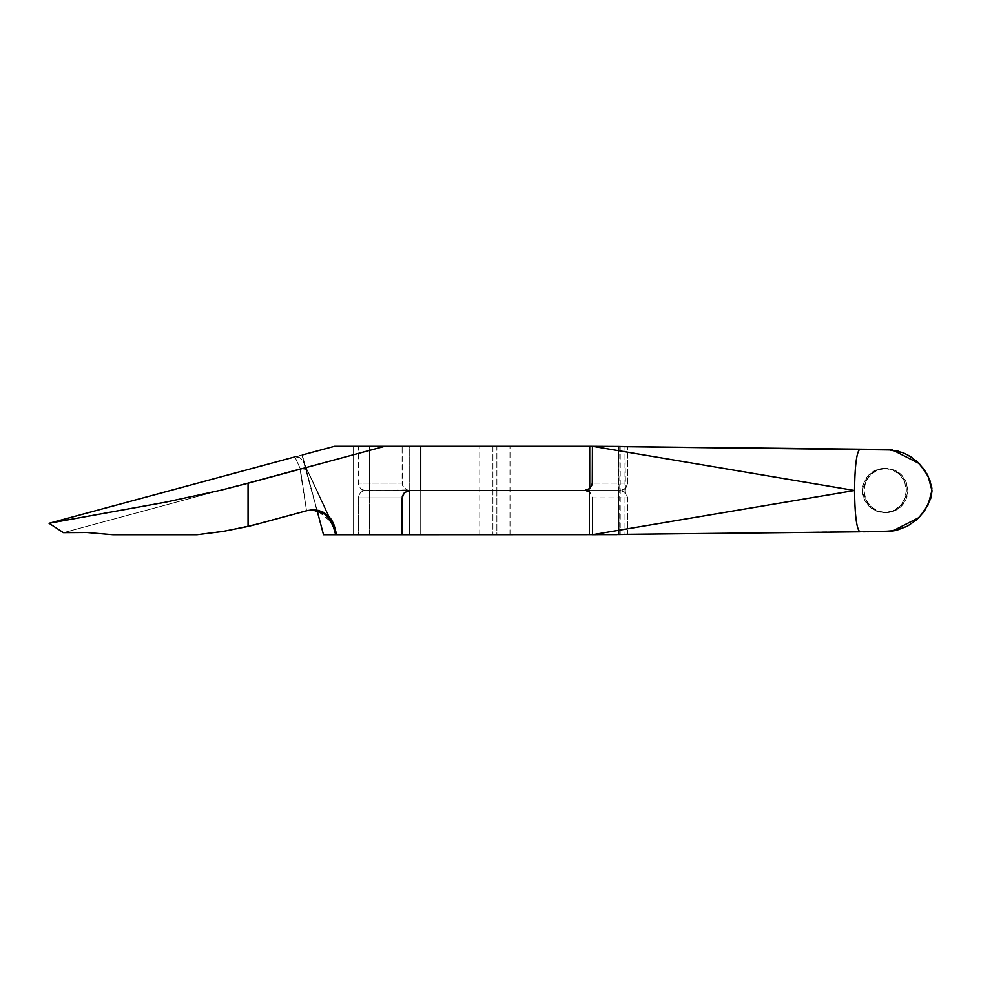 <?xml version="1.0" encoding="UTF-8"?>
<svg xmlns="http://www.w3.org/2000/svg" width="981" height="981" viewBox="0 0 981 981"><rect width="100%" height="100%" fill="white"/><g stroke="black" fill="none" stroke-linecap="round" stroke-linejoin="round"><path stroke-width="0.74" stroke-dasharray="4.91 3.68" d="M492.903 534.731L509.997 534.731L496.864 534.731L496.864 490.5L509.997 490.5L492.903 490.5L492.903 534.731L509.961 534.731L479.795 534.731L492.903 534.731L492.903 490.5L479.795 490.5L509.961 490.5L479.77 490.5L496.864 490.5L496.864 534.731L479.77 534.731L492.903 534.731M884.445 512.622L885.892 512.622A22.122 21.925 -90 0 0 907.817 490.5A22.122 21.925 -90 0 0 885.892 468.378L884.445 468.378A22.122 21.925 90 0 1 906.37 490.5A22.122 21.925 90 0 1 884.445 512.622L892.833 510.929L899.945 506.135L904.703 498.961L906.37 490.5L904.703 482.039L899.945 474.865L892.833 470.071L884.445 468.378L876.058 470.071L868.945 474.865L864.187 482.039L862.52 490.5L864.187 498.961L868.945 506.135L876.058 510.929L884.445 512.622A22.122 21.925 90 0 1 862.52 490.5A22.122 21.925 90 0 1 884.445 468.378L885.892 468.378A22.122 21.925 -90 0 0 863.967 490.5A22.122 21.925 -90 0 0 885.892 512.622L877.505 510.929L870.392 506.135L865.634 498.961L863.967 490.5L865.634 482.039L870.392 474.865L877.505 470.071L885.892 468.378L894.28 470.071L901.392 474.865L906.15 482.039L907.817 490.5L906.15 498.961L901.392 506.135L894.28 510.929L885.892 512.622A22.122 21.925 -90 0 1 863.967 490.5A22.122 21.925 -90 0 1 885.892 468.378L884.445 468.378A22.122 21.925 90 0 0 862.52 490.5A22.122 21.925 90 0 0 884.445 512.622L876.058 510.929L868.945 506.135L864.187 498.961L862.52 490.5L864.187 482.039L868.945 474.865L876.058 470.071L884.445 468.378L892.833 470.071L899.945 474.865L904.703 482.039L906.37 490.5L904.703 498.961L899.945 506.135L892.833 510.929L884.445 512.622A22.122 21.925 90 0 0 906.37 490.5A22.122 21.925 90 0 0 884.445 468.378L885.892 468.378A22.122 21.925 -90 0 1 907.817 490.5A22.122 21.925 -90 0 1 885.892 512.622L884.445 512.622M860.325 531.812L592.426 534.731L592.279 496.435L588.943 491.739L584.602 490.5L620.679 490.5L625.473 492.72L624.983 446.527L624.983 534.486L624.983 490.5L627.644 497.87L592.426 497.87L590.133 492.658L584.602 490.5L620.679 490.5L618.619 490.5L618.643 534.571L618.643 490.5L620.164 490.5L364.478 490.5L369.579 490.5L369.555 534.731L402.136 534.731L323.509 534.731L335.649 534.731L333.381 526.184L308.071 471.653L333.92 528.219L308.071 471.665L305.753 469.335L300.296 468.66L294.876 456.864L297.746 456.79L300.542 458.066L303.656 461.99L333.92 528.232L308.071 471.665C306.305 468.955 303.705 467.949 300.296 468.66C299.671 468.783 303.975 494.35 306.513 510.525L313.209 509.777L326.82 514.547L334.386 526.172L336.667 534.731L612.242 534.731L589.716 534.731L589.716 490.5L620.213 490.5L619.121 490.5L619.121 534.571L618.582 490.5L624.296 489.237L627.497 484.553L627.644 446.539L627.644 483.13L592.426 483.13L627.644 483.13L624.983 490.5L625.424 488.317L621.88 490.341M616.742 534.657L620.2 534.584M877.431 449.347L882.201 449.396M884.543 449.421L887.155 449.457M931.337 496.128L930.577 498.851M888.161 531.494L863.255 531.812L890.564 531.297M620.213 446.453L618.643 446.429L618.643 490.5L620.679 490.5L369.555 490.5L584.602 490.5L409.715 490.5L420.714 490.5L420.714 534.731L335.649 534.731L336.667 534.731L333.834 524.394L331.492 519.697L327.899 515.479L323.24 512.229L317.942 510.292L312.547 509.789L306.513 510.525L311.75 509.826L306.513 510.525L257.586 523.756L227.138 530.562L196.102 534.731L112.876 534.731L86.892 532.524L63.434 532.671L300.296 468.66L306.513 510.525L258.604 523.756A368.623 365.435 90 0 1 248.058 526.429L248.058 483.241L384.846 446.269L402.136 446.269L402.284 484.565L404.368 488.342L408.28 490.353L589.716 490.5L589.716 534.731L420.714 534.731L420.714 490.5L620.213 490.5L619.121 490.5L618.594 446.429L621.083 446.465M624.983 534.486L622.261 534.522M320.885 499.488L303.607 461.892L323.509 534.731L335.649 534.731L335.306 533.431L333.92 528.232L305.165 465.644L302.32 454.963L323.509 534.731L353.577 534.731L353.577 446.269L358.31 446.269L358.445 484.589L359.463 487.263L362.332 489.973L369.592 490.5L369.592 534.731L353.577 534.731L353.577 446.269L334.509 446.269L302.32 454.963L334.509 446.269L384.846 446.269L248.058 483.241L220.553 490.279L165.764 502.149L49.05 523.302L63.434 532.671L300.296 468.66L294.876 456.864L296.299 456.656L299.18 457.269L302.822 460.469L320.885 499.476M333.381 526.184L327.629 516.19L317.035 510.365L332.228 522.885L333.381 526.184M297.746 456.79L300.542 458.066L303.656 461.99L329.175 517.894L304.245 463.645L301.94 454.951L304.245 463.645L301.94 454.951L49.05 523.302L301.94 454.951L304.245 463.645L300.542 458.066L296.299 456.656M406.845 489.936L364.478 490.5L360.297 488.391L358.31 483.13L402.136 483.13L402.713 485.951L406.845 489.936M384.846 446.269L334.509 446.269L384.846 446.269M402.136 446.269L358.31 446.269L358.31 483.13L402.136 483.13L402.136 446.269M248.058 526.429A368.623 365.435 -90 0 0 258.604 523.756L306.513 510.525L311.75 509.826L306.513 510.525L307.531 510.525L306.513 510.525L300.296 468.66L294.876 456.864L300.296 468.66L63.434 532.671L49.05 523.302L165.764 502.149L220.553 490.279L248.058 483.241L248.058 526.429L222.724 531.494L197.046 534.731L112.876 534.731L86.892 532.524L70.191 532.315M63.434 532.671L300.296 468.66C303.816 467.998 306.403 469.004 308.071 471.665L305.753 469.335L300.296 468.66L306.513 510.525L258.604 523.756L227.138 530.562L197.046 534.731L112.876 534.731L197.046 534.731L227.138 530.562L257.586 523.756L227.138 530.562L196.102 534.731L222.724 531.494M892.489 449.948L863.255 449.188L892.514 449.96L919.148 463.51L927.989 475.871L931.95 490.5L927.989 505.129L919.148 517.49L892.514 531.04L859.957 531.812C856.658 529.372 854.856 515.601 854.537 490.5C854.819 515.601 856.634 529.372 859.932 531.812M859.945 449.188L859.932 449.188C856.634 451.628 854.819 465.399 854.5 490.5C854.856 465.399 856.658 451.628 859.957 449.188L863.255 449.188L859.957 449.188C856.658 451.628 854.856 465.399 854.537 490.5L592.426 446.269L859.957 449.188L592.426 446.269L612.242 446.269L592.426 446.269L854.537 490.5C854.856 515.601 856.658 529.372 859.957 531.812L592.426 534.731L854.537 490.5L592.426 534.731L860.067 531.825M496.864 490.5L509.997 490.5L492.903 490.5L492.903 446.269L509.997 446.269L496.864 446.269L496.864 490.5L479.795 490.5L496.864 490.5L496.864 446.269L479.795 446.269L509.961 446.269L479.77 446.269L492.903 446.269L492.903 490.5L479.77 490.5L496.864 490.5M330.499 519.722L308.071 471.665L330.511 519.746M305.165 465.644L317.035 510.365L305.165 465.644M323.509 534.731L402.136 534.731L358.31 534.731L358.31 497.87L360.297 492.609L364.478 490.5L409.715 490.5L409.715 446.269L592.426 446.269L334.509 446.269L353.577 446.269L353.577 534.731L358.31 534.731L358.31 497.87L402.136 497.87L358.31 497.87L359.463 493.737L362.332 491.027L369.592 490.5L369.555 446.269L409.715 446.269L409.715 490.5L369.555 490.5L369.592 446.269L353.577 446.269L353.577 534.731L323.509 534.731M619.403 446.392L620.213 446.416L620.213 534.584M620.2 446.416L619.121 446.429L618.643 490.5L618.643 446.429L620.2 446.416M627.644 446.539L863.255 449.188L627.644 446.539M620.679 490.5L589.716 490.5L589.716 488.71L589.716 490.5L584.602 490.5L620.679 490.5L625.473 492.72L627.644 497.87L627.644 534.461L892.698 531.015M888.05 531.494L888.663 531.457M895.996 530.39L898.081 529.863M907.45 526.159L916.745 519.758M924.286 511.346L930.564 498.888M930.442 499.268L931.901 492.094M931.95 490.402L931.864 488.342M931.288 484.639L930.417 481.683M927.094 474.166L920.386 464.798M916.536 461.058L911.999 457.563M907.167 454.694L904.641 453.492M902.103 452.449L898.878 451.37M896.732 450.794L890.834 449.739M891.545 449.825L875.947 449.298M618.582 534.571L618.643 446.429M592.426 534.731L627.644 534.461L627.644 497.87L592.426 497.87L592.426 534.731M409.776 490.5L364.478 490.5L409.776 490.5M885.892 512.622L894.28 510.929L901.392 506.135L906.15 498.961L907.817 490.5L906.15 482.039L901.392 474.865L894.28 470.071L885.892 468.378L877.505 470.071L870.392 474.865L865.634 482.039L863.967 490.5L865.634 498.961L870.392 506.135L877.505 510.929L885.892 512.622M509.997 534.731L509.997 446.269M312.191 509.777L313.209 509.777L312.191 509.777M332.044 522.481L309.628 474.853L332.24 522.934M369.555 534.731L369.555 446.269M479.77 534.731L479.77 446.269M369.592 446.269L369.592 534.731M876.008 449.298L877.48 449.31M877.885 449.31L878.89 449.323M880.95 531.665L879.92 531.677M879.283 531.677L876.131 531.702M875.616 531.714L873.397 531.727M872.06 531.739L871.41 531.751M870.159 531.763L868.774 531.776M866.885 531.788L865.291 531.8M864.04 531.812L863.255 531.812"/><path stroke-width="1.47" d="M860.055 531.825L592.426 534.731L854.537 490.5L592.426 534.731L859.957 531.812C856.658 529.372 854.856 515.601 854.537 490.5C854.856 465.399 856.658 451.628 859.957 449.188L592.426 446.269L854.537 490.5L592.426 446.269L859.957 449.188M620.2 534.584L409.715 534.731L409.715 490.5L409.715 534.731L616.742 534.657M619.121 534.571L620.213 534.547M618.594 534.571L624.983 534.486M863.255 531.812L892.514 531.04L919.148 517.49L927.989 505.129L931.95 490.5L927.989 475.871L919.148 463.51L892.514 449.96L592.426 446.269L592.426 483.13L590.133 488.342L584.602 490.5L588.943 489.261L592.279 484.565L592.426 446.269L877.431 449.347M882.201 449.396L884.543 449.421M887.155 449.457L902.25 452.499L907.388 454.816L916.671 461.168L924.212 469.556L929.596 479.476L931.95 490.5L931.337 496.128M930.577 498.851L924.212 511.444L916.671 519.82L907.388 526.184L895.322 530.537L880.95 531.665M890.564 531.297L888.161 531.494M622.261 534.522L618.643 534.571M409.715 534.731L402.136 534.731L409.715 534.731M317.035 510.365L311.75 509.826L317.035 510.365L323.509 534.731L336.667 534.731L334.386 526.172L326.82 514.547L313.209 509.777L307.531 510.525L258.604 523.756L307.531 510.525L312.878 509.777L318.249 510.365L323.313 512.266L327.752 515.344L331.32 519.427L333.798 524.283L336.667 534.731L335.649 534.731L335.306 533.468L335.649 534.731L323.509 534.731L317.035 510.365M420.714 490.5L584.602 490.5L420.714 490.5L420.714 446.269L384.846 446.269L248.058 483.241L248.058 526.429A368.623 365.435 90 0 0 258.604 523.756L307.531 510.525L258.604 523.756A368.623 365.435 -90 0 1 248.058 526.429L222.724 531.494L248.058 526.429L248.058 483.241L384.846 446.269L620.2 446.416L589.716 446.269L589.716 488.71L589.716 446.269L420.714 446.269L420.714 490.5L409.776 490.5L420.714 490.5M312.547 509.789L325.741 514.51L333.344 526.049L333.908 528.207L329.175 517.894L333.92 528.232L335.306 533.468L332.228 522.885L324.024 513.271L311.75 509.826M302.32 454.963L334.509 446.269L384.846 446.269L334.509 446.269L302.32 454.963M70.191 532.315L63.434 532.671L86.892 532.524L112.876 534.731L197.046 534.731L112.876 534.731L86.892 532.524L63.434 532.671L49.05 523.302L294.876 456.864L49.05 523.302L165.936 502.113L220.7 490.242L248.058 483.241L220.7 490.242L165.936 502.113L49.05 523.302L63.434 532.671M329.518 518.336L333.92 528.219L329.518 518.336M297.746 456.79L296.299 456.656M330.131 518.888L330.499 519.722M402.136 534.731L336.667 534.731L402.136 534.731L402.284 496.435L404.368 492.658L409.776 490.5L404.368 492.658L402.136 497.87L402.136 534.731M620.2 446.416L619.121 446.429L620.2 446.416M620.102 446.453L627.644 446.539L620.102 446.453M892.698 531.015L895.996 530.39M897.014 530.145L907.499 526.123M916.745 519.758L924.286 511.346M930.442 499.268L930.957 497.637M931.901 492.094L931.95 490.402M931.864 488.342L931.288 484.639M930.491 481.892L926.824 473.676M920.386 464.798L916.536 461.058M911.999 457.563L907.167 454.694M904.641 453.492L902.103 452.449M898.878 451.37L896.732 450.794M222.724 531.494L197.046 534.731L222.724 531.494L248.058 526.429M892.489 449.948L891.545 449.825M891.128 449.764L887.449 449.47M887.082 449.457L876.156 449.298M875.604 449.286L877.48 449.31M879.92 531.677L879.283 531.677M871.41 531.751L870.159 531.763M868.774 531.776L866.885 531.788M865.291 531.8L864.04 531.812M313.209 509.777L312.191 509.777"/></g></svg>
